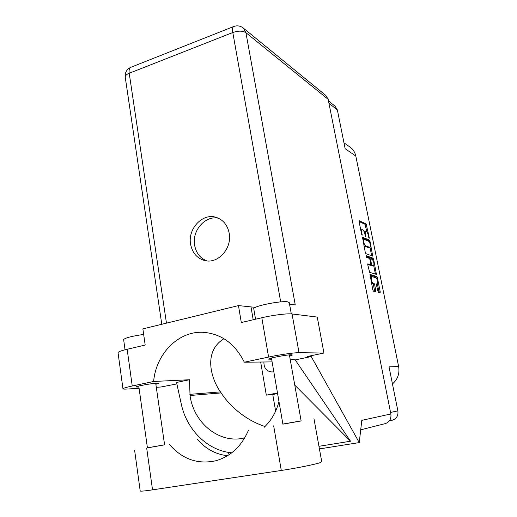 <?xml version="1.0" encoding="UTF-8"?>
<svg xmlns="http://www.w3.org/2000/svg" width="517" height="517" viewBox="0 0 517 517"><rect width="100%" height="100%" fill="white"/><g stroke="black" fill="none" stroke-linecap="round" stroke-linejoin="round"><path stroke-width="0.78" d="M263.909 361.997C263.832 368.149 266.572 371.484 272.136 371.988L273.803 371.691M371.574 276.485L371.206 279.419C371.665 281.403 372.221 282.579 372.873 282.941L374.011 283.251L374.625 284.557L375.853 290.638L375.775 291.756L373.429 291.2L372.802 289.888L370.004 274.443L376.777 276.466L377.384 277.752L380.208 291.717L380.137 292.816L378.257 292.37L376.428 285.041L376.499 283.943L377.416 284.143C378.043 282.069 377.565 279.949 375.988 277.784L371.574 276.485M366.081 256.432L366.521 257.369L369.422 258.41L370.043 259.728L370.773 264.775L367.865 263.832L367.787 264.911L369.636 272.33L376.415 274.404L373.681 259.495L373.08 258.196L366.185 255.689L366.081 256.432M365.881 253.64L372.731 256.154L370.017 241.407L369.409 240.088L362.495 237.187L365.254 252.296L365.881 253.64M368.395 235.739L368.718 237.335L369.19 238.259L369.235 237.555L366.146 223.984L359.257 220.707L359.102 221.696L361.629 234.266L362.126 235.222L361.848 232.876C361.506 230.989 361.583 229.903 362.068 229.619L362.908 229.91C363.703 230.472 364.362 231.907 364.892 234.207L365.7 236.76L365.422 234.44C365.086 232.572 365.157 231.5 365.635 231.222L366.45 231.5C367.219 232.055 367.871 233.464 368.395 235.739M328.463 100.873L335.113 106.231L337.368 109.985L345.149 148.689L355.812 156.076L398.626 366.521C399.77 373.623 397.715 379.413 392.448 383.892M398.626 366.521L389.023 366.863L397.877 410.873C398.42 415.513 396.636 418.615 392.519 420.166L392.106 420.269M343.96 142.776L349.97 147.041C353.027 149.213 354.972 152.224 355.812 156.076M260.671 362.029L266.313 395.137L272.769 394.503L275.632 411.151M277.493 392.991L266.313 395.137M365.635 231.222L364.194 231.842M362.068 229.619L360.776 230.007M366.87 231.875L365.002 224.294L359.069 221.489M368.763 241.303L368.259 240.392L362.372 237.917M371.691 255.792L370.004 247.352M369.758 242.467L369.332 241.542L363.335 239.035L363.574 241.471C364.117 243.811 364.782 245.245 365.577 245.775L369.888 247.417C370.372 247.132 370.443 246.047 370.094 244.147L369.758 242.467M363.916 245.665L364.401 246.079L365.577 245.775M369.888 247.417L368.498 247.695L364.401 246.079M373.72 265.719L375.323 273.622L376.486 273.338M375.387 274.1L375.323 273.622M367.723 264.458L369.642 265.034M366.075 256.38L371.917 258.487L373.08 258.196M373.532 265.719L373.694 265.732C374.302 263.702 373.823 261.596 372.259 259.424L370.637 258.862L371.368 263.883L371.981 265.202L373.532 265.719L372.363 266.009L373.694 265.732M370.392 264.866L370.805 265.492L371.981 265.202M372.363 266.009L370.805 265.492M372.466 259.553L371.917 258.487M371.439 283.083L372.873 282.941M374.735 291.517L373.436 284.841L372.822 283.536L371.678 283.226M376.182 277.894L375.607 276.75L369.855 275.031M379.11 292.577L377.449 284.137M277.597 393.579L272.769 394.503M301.12 420.87L282.87 424.063M313.961 418.68L321.748 461.739L319.771 462.773C314.446 464.557 295.672 468.318 281.293 470.464L152.528 489.858C145.057 490.969 140.954 491.357 140.21 491.034L140.191 490.879M123.66 339.772L123.628 339.54C125.444 337.788 132.119 336.089 143.661 334.434M253.789 308.914L253.75 308.688C253.084 306.174 281.261 300.493 287.769 301.85L289.274 302.665L291.297 313.897M289.617 356.103L292.48 355.005L291.485 354.772C287.155 354.61 268.284 358.21 268.575 359.134L271.651 359.263M155.863 384.305L158.583 383.368L156.787 383.187C151.513 383.388 135.926 386.238 136.023 386.981L138.911 387.091M229.199 233.219C227.538 225.089 223.221 219.815 216.242 217.392C202.716 212.7 187.593 228.74 190.599 244.205C192.369 253.143 197.242 258.629 205.223 260.671C218.297 263.87 232.223 248.134 229.199 233.219M206.878 260.911C200.182 258.261 196.098 253.026 194.625 245.207C191.813 230.608 205.307 215.15 218.452 218.239M289.397 354.882L301.133 420.941L300.422 421.077L282.889 424.16L271.438 358.042M155.714 383.259L164.6 444.846L147.429 447.884L138.763 386.037M118.07 352.859L118.031 352.594C118.458 351.734 121.495 350.623 127.15 349.272L132.242 386.012C126.523 387.246 123.427 388.151 122.956 388.726C122.794 389.107 124.086 389.217 126.827 389.055L139.079 388.319M328.159 99.342L245.918 32.674L243.242 27.996L325.878 95.496L328.159 99.342L390.858 413.962L361.797 420.353L359.25 442.591L311.24 356.568L307.072 356.556L323.939 353.04L299.026 352.684C294.541 352.555 279.762 354.668 268.594 357.066L261.815 317.742L241.303 322.543L238.466 305.592L142.873 328.89L145.187 345.052L127.15 349.272M261.815 317.742C272.827 315.118 287.51 313.308 292.06 313.968L299.026 352.684M323.939 353.04L317.251 317.07L292.06 313.968M268.594 357.066L244.341 362.217L272.11 361.9M290.127 358.985L295.207 359.903L311.24 356.568M318.95 446.287L350.552 441.227L295.207 359.903M229.458 454.475L227.945 452.278M359.25 442.591L319.428 448.918M244.722 437.88L244.341 437.97C219.389 444.142 193.61 422.984 190.043 395.499L189.48 379.743L153.627 381.475L132.242 386.012M176.859 383.918L160.916 387L156.296 387.278M189.48 379.743L176.536 382.451L181.247 403.9C186.618 429.679 207.55 450.721 231.771 452.795M390.858 413.962C391.421 418.764 389.585 421.982 385.352 423.604L384.919 423.714M289.533 304.08L295.259 304.94L245.918 32.674C242.725 30.716 238.35 30.665 232.799 32.513L129.211 73.259L166.461 323.138M244.341 362.217C234.873 343.475 221.011 333.504 202.754 332.295C178.184 331.126 156.031 353.887 153.627 381.475M255.417 307.369L238.466 305.592M223.939 338.7C202.141 352.226 211.944 380.15 220.468 391.886L221.147 392.92C227.81 403.228 242.531 419.003 264.988 426.519M278.96 401.483C276.317 411.907 271.341 420.554 264.038 427.423M294.768 385.113L350.552 441.227M164.593 444.788L147.423 447.832M169.175 444.142C182.087 459.167 197.662 464.699 215.912 460.737C230.711 456.408 241.555 446.249 248.457 430.267M197.19 439.069C205.462 448.808 215.576 454.359 227.532 455.723M337.368 109.985L328.935 103.238M390.555 412.437L397.877 410.873M364.963 234.563L365.422 234.44M365.306 236.166L365.752 236.049M361.377 232.999L361.848 232.876M361.726 234.621L362.178 234.505M365.002 224.294L366.146 223.984M365.609 225.619L366.753 225.309M368.802 237.671L369.235 237.555M368.259 240.392L369.409 240.088M369.377 241.575L370.017 241.407M371.633 255.411L372.796 255.12M362.753 239.875L363.231 239.752M363.102 241.601L363.574 241.471M368.498 247.695L369.661 247.397M372.654 259.754L373.681 259.495M369.526 265.059L370.708 264.769M370.101 260.032L370.566 259.915M370.889 264.006L371.368 263.883M376.35 284.363L377.274 284.143M372.822 283.536L374.011 283.251M373.436 284.841L374.625 284.557M374.663 290.916L375.853 290.638M375.607 276.75L376.777 276.466M376.305 278.01L377.384 277.752M379.039 291.989L380.208 291.717M280.692 301.909L232.799 32.513C232.269 29.243 232.534 27.265 233.594 26.567L130.672 67.365C129.295 68.173 128.811 70.138 129.211 73.259C126.587 74.345 125.256 75.598 125.217 77.027L161.782 324.282M220.468 391.886L189.862 394.342M221.147 392.92L190.043 395.499M125.276 77.408L125.217 77.027C124.907 72.529 126.723 69.304 130.672 67.365L130.963 67.249M233.826 26.477L233.594 26.567C237.038 25.288 240.256 25.76 243.242 27.996M253.188 319.758L251.049 307.195M146.679 448.084L152.528 489.858M273.667 425.853L281.293 470.464M370.224 276.769L371.413 276.479M369.59 265.066L370.773 264.775M369.849 259.062L370.637 258.862M376.35 284.395L377.416 284.143M392.519 420.166L389.269 420.967M123.628 339.54L125.043 349.789M253.75 308.688L255.547 319.202M216.888 217.605L216.242 217.392M204.874 332.418L202.754 332.295M385.352 423.604L360.711 429.814M118.031 352.594L122.956 388.726M134.607 450.165L140.21 491.034"/></g></svg>
